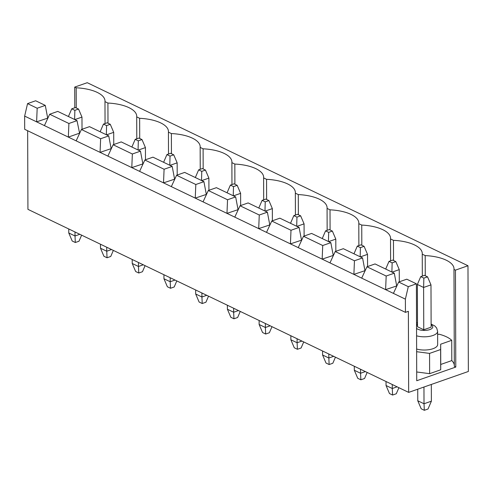 <?xml version="1.0" encoding="UTF-8"?>
<svg xmlns="http://www.w3.org/2000/svg" width="493" height="493" viewBox="0 0 493 493"><rect width="100%" height="100%" fill="white"/><g stroke="black" fill="none" stroke-linecap="round" stroke-linejoin="round"><path stroke-width="0.74" d="M417.731 389.211L417.768 400.766L421.201 408.802L424.325 410.299L424.017 403.767L431.387 401.185L428.01 409.011L424.325 410.299M417.368 284.461L417.516 326.754L423.758 329.755L431.128 327.173L430.981 284.88L427.548 276.844L424.424 275.347L420.739 276.635L417.368 284.461L423.61 287.462L423.758 329.755M423.955 387.03L424.017 403.767L417.768 400.766M420.739 276.635L423.863 278.138L423.61 287.462L430.981 284.88M423.863 278.138L427.548 276.844M431.326 384.448L431.387 401.185M386.031 381.508L386.044 385.508L389.476 393.543L392.594 395.047L392.286 388.515L397.093 386.826M392.594 395.047L396.28 393.753L398.899 387.695M392.274 384.509L392.286 388.515L386.044 385.508M392.095 272.136L399.25 269.628L395.824 261.592L392.699 260.088L389.014 261.382L385.699 269.061M389.014 261.382L392.138 262.88L391.886 272.031M392.138 262.88L395.824 261.592M399.25 269.628L399.293 281.817M354.301 366.256L354.313 370.255L357.745 378.291L360.87 379.795L360.562 373.256L365.368 371.574M360.87 379.795L364.555 378.501L367.168 372.443M360.549 369.257L360.562 373.256L354.313 370.255M360.365 256.878L367.525 254.37L364.093 246.34L360.968 244.836L357.283 246.124L353.974 253.803M357.283 246.124L360.408 247.628L360.161 256.779M360.408 247.628L364.093 246.34M367.525 254.37L367.568 266.559M322.576 351.004L322.588 355.003L326.021 363.039L329.139 364.537L328.831 358.004L333.638 356.322M329.139 364.537L332.824 363.249L335.443 357.185M328.819 354.005L328.831 358.004L322.588 355.003M328.64 241.625L335.795 239.117L332.368 231.081L329.244 229.584L325.559 230.872L322.243 238.55M325.559 230.872L328.683 232.376L328.43 241.527M328.683 232.376L332.368 231.081M335.795 239.117L335.838 251.307M290.845 335.745L290.858 339.751L294.29 347.787L297.415 349.284L297.106 342.752L301.913 341.07M297.415 349.284L301.1 347.996L303.713 341.932M297.094 338.753L297.106 342.752L290.858 339.751M296.909 226.373L304.07 223.865L300.638 215.829L297.513 214.326L293.828 215.62L290.519 223.298M293.828 215.62L296.952 217.123L296.706 226.275M296.952 217.123L300.638 215.829M304.07 223.865L304.113 236.055M259.121 320.493L259.133 324.493L262.566 332.529L265.684 334.032L265.376 327.5L270.182 325.811M265.684 334.032L269.369 332.738L271.988 326.68M265.363 323.494L265.376 327.5L259.133 324.493M265.185 211.121L272.339 208.613L268.913 200.577L265.789 199.073L262.103 200.368L258.788 208.046M262.103 200.368L265.228 201.865L264.975 211.016M265.228 201.865L268.913 200.577M272.339 208.613L272.382 220.796M227.39 305.241L227.402 309.24L230.835 317.276L233.959 318.78L233.651 312.242L238.458 310.559M233.959 318.78L237.644 317.486L240.257 311.428M233.639 308.242L233.651 312.242L227.402 309.24M233.454 195.863L240.615 193.355L237.182 185.325L234.058 183.821L230.373 185.109L227.063 192.788M230.373 185.109L233.497 186.613L233.251 195.764M233.497 186.613L237.182 185.325M240.615 193.355L240.658 205.544M195.666 289.989L195.678 293.988L199.11 302.024L202.229 303.522L201.92 296.989L206.727 295.307M202.229 303.522L205.914 302.234L208.533 296.17M201.908 292.99L201.92 296.989L195.678 293.988M201.729 180.611L208.884 178.102L205.452 170.067L202.333 168.569L198.648 169.857L195.333 177.535M198.648 169.857L201.773 171.361L201.52 180.512M201.773 171.361L205.452 170.067M208.884 178.102L208.927 190.292M163.935 274.73L163.947 278.736L167.38 286.766L170.504 288.269L170.196 281.737L175.003 280.055M170.504 288.269L174.189 286.981L176.802 280.918M170.184 277.732L170.196 281.737L163.947 278.736M169.999 165.358L177.16 162.85L173.727 154.814L170.603 153.311L166.917 154.605L163.608 162.283M166.917 154.605L170.042 156.102L169.795 165.26M170.042 156.102L173.727 154.814M177.16 162.85L177.203 175.04M132.21 259.478L132.223 263.478L135.655 271.514L138.773 273.017L138.465 266.485L143.272 264.796M138.773 273.017L142.459 271.723L145.078 265.665M138.453 262.479L138.465 266.485L132.223 263.478M138.274 150.1L145.429 147.598L141.996 139.562L138.878 138.058L135.193 139.353L131.877 147.031M135.193 139.353L138.317 140.85L138.065 150.001M138.317 140.85L141.996 139.562M145.429 147.598L145.472 159.781M100.48 244.226L100.492 248.225L103.924 256.261L107.049 257.765L106.741 251.227L111.547 249.544M107.049 257.765L110.734 256.471L113.347 250.413M106.728 247.227L106.741 251.227L100.492 248.225M106.543 134.848L113.704 132.34L110.272 124.304L107.147 122.806L103.462 124.094L100.153 131.773M103.462 124.094L106.587 125.598L106.34 134.749M106.587 125.598L110.272 124.304M113.704 132.34L113.747 144.529M68.755 228.968L68.767 232.973L72.2 241.009L75.318 242.507L75.01 235.974L79.817 234.292M75.318 242.507L79.003 241.219L81.622 235.155M74.998 231.975L75.01 235.974L68.767 232.973M74.819 119.596L81.974 117.087L78.541 109.052L75.423 107.554L71.738 108.842L68.422 116.521M71.738 108.842L74.862 110.346L74.609 119.497M74.862 110.346L78.541 109.052M81.974 117.087L82.017 129.277M35.662 100.769L27.559 103.61L37.178 108.232L45.282 105.397L35.662 100.769M87.249 82.701L74.72 87.088L76.193 87.797A32.846 13.465 -0.2 0 1 105.003 101.053A32.846 13.465 -0.2 0 1 104.978 101.632L107.918 103.049A32.846 13.465 -0.2 0 1 136.734 116.311A32.846 13.465 -0.2 0 1 136.703 116.89L139.648 118.302A32.846 13.465 -0.2 0 1 168.458 131.563A32.846 13.465 -0.2 0 1 168.433 132.142L171.373 133.56A32.846 13.465 -0.2 0 1 200.189 146.815A32.846 13.465 -0.2 0 1 200.158 147.395L203.104 148.812A32.846 13.465 -0.2 0 1 231.913 162.068A32.846 13.465 -0.2 0 1 231.889 162.647L234.828 164.064A32.846 13.465 -0.2 0 1 263.644 177.326A32.846 13.465 -0.2 0 1 263.613 177.905L266.559 179.316A32.846 13.465 -0.2 0 1 295.369 192.578A32.846 13.465 -0.2 0 1 295.344 193.157L298.29 194.575A32.846 13.465 -0.2 0 1 327.099 207.83A32.846 13.465 -0.2 0 1 327.069 208.41L330.014 209.827A32.846 13.465 -0.2 0 1 358.824 223.082A32.846 13.465 -0.2 0 1 358.799 223.668L361.745 225.079A32.846 13.465 -0.2 0 1 390.555 238.341A32.846 13.465 -0.2 0 1 390.524 238.92L393.469 240.331A32.846 13.465 -0.2 0 1 422.279 253.593A32.846 13.465 -0.2 0 1 422.255 254.172L425.2 255.59A32.846 13.465 -0.2 0 1 454.01 268.845A32.846 13.465 -0.2 0 1 453.979 269.424L455.452 270.133L467.98 265.745L87.249 82.701M398.671 282.033L408.29 286.655L416.394 283.814L406.78 279.192L398.671 282.033L393.42 293.39L68.336 137.103L24.65 116.095L27.559 103.61M408.29 286.655L405.382 299.146L393.42 293.39M366.946 266.781L375.05 263.94L394.289 273.19L386.179 276.025L366.946 266.781L361.696 278.138M396.896 285.878L385.612 289.637L386.179 276.025M335.215 251.522L343.325 248.688L362.558 257.931L354.455 260.772L335.215 251.522L329.965 262.886M365.165 270.62L353.888 274.385L354.455 260.772M303.491 236.27L311.594 233.429L330.834 242.679L322.724 245.52L303.491 236.27L298.24 247.634M333.441 255.368L322.157 259.133L322.724 245.52M271.76 221.018L279.87 218.177L299.103 227.427L290.999 230.268L271.76 221.018L266.51 232.376M301.71 240.116L290.432 243.881L290.999 230.268M240.036 205.766L248.139 202.925L267.379 212.175L259.269 215.01L240.036 205.766L234.785 217.123M269.985 224.863L258.702 228.623L259.269 215.01M208.305 190.508L216.415 187.673L235.648 196.917L227.544 199.757L208.305 190.508L203.054 201.871M238.255 209.605L226.977 213.37L227.544 199.757M176.58 175.255L184.684 172.414L203.923 181.664L195.813 184.505L176.58 175.255L171.33 186.619M206.53 194.353L195.246 198.118L195.813 184.505M144.85 160.003L152.959 157.162L172.193 166.412L164.089 169.253L144.85 160.003L139.599 171.361M174.799 179.101L163.522 182.866L164.089 169.253M113.125 144.751L121.229 141.91L140.468 151.154L132.358 153.995L113.125 144.751L107.875 156.108M143.075 163.849L131.791 167.608L132.358 153.995M81.394 129.493L89.498 126.652L108.737 135.902L100.634 138.743L81.394 129.493L76.144 140.856M111.344 148.59L100.067 152.355L100.634 138.743M49.67 114.24L57.773 111.4L77.013 120.649L68.903 123.49L49.67 114.24L44.419 125.604M47.889 118.086L36.611 121.845L37.178 108.232M416.634 351.706L429.563 353.407L440.619 349.537L440.674 344.2L451.724 340.324A32.846 13.465 -0.2 0 0 438.924 334.168L437.63 334.624M422.328 276.08L422.255 254.172M425.268 275.747L425.2 255.59M416.394 283.814L416.733 380.738L455.791 367.057L454.318 366.348L453.979 269.424M454.318 365.19A32.846 13.465 -0.2 0 0 451.798 360.593L451.724 340.324M455.791 367.057L455.452 270.133M79.619 133.338L77.013 120.649M111.122 148.485L108.737 135.902M142.847 163.738L140.468 151.154M174.577 178.99L172.193 166.412M206.302 194.242L203.923 181.664M238.033 209.5L235.648 196.917M269.757 224.753L267.379 212.175M301.488 240.005L299.103 227.427M333.213 255.257L330.834 242.679M364.943 270.515L362.558 257.931M396.668 285.767L394.289 273.19M47.667 117.975L45.282 105.397M24.65 116.095L24.693 129.314L405.431 312.359L405.382 299.146M405.431 312.359L408.377 311.329L408.66 392.391L27.928 209.34L27.651 130.737M467.98 265.745L468.35 371.475L408.66 392.391M416.702 371.969L429.631 373.676L440.687 369.805L440.742 364.463L451.798 360.593M417.497 323.106A32.846 13.465 -0.2 0 0 416.53 322.514M393.537 260.495L393.469 240.331M390.604 260.822L390.524 238.92M361.813 245.243L361.745 225.079M358.873 245.569L358.799 223.668M330.082 229.984L330.014 209.827M327.149 230.317L327.069 208.41M298.357 214.732L298.29 194.575M295.418 215.065L295.344 193.157M266.627 199.48L266.559 179.316M263.693 199.807L263.613 177.905M234.902 184.228L234.828 164.064M231.963 184.555L231.889 162.647M203.171 168.97L203.104 148.812M200.238 169.302L200.158 147.395M171.447 153.717L171.373 133.56M168.507 154.044L168.433 132.142M139.716 138.465L139.648 118.302M136.783 138.792L136.703 116.89M107.992 123.213L107.918 103.049M105.052 123.54L104.978 101.632M76.261 107.955L76.193 87.797M79.391 133.227L68.336 137.103L68.903 123.49M429.563 353.407L429.631 373.676M440.619 349.537L440.687 369.805M440.674 344.2L440.742 364.463M416.622 349.026A13.28 5.448 -0.2 0 0 432.971 348.711A13.28 5.448 -0.2 0 0 437.661 344.539L437.618 331.321A13.28 5.448 179.8 0 1 430.401 336.195A13.28 5.448 179.8 0 1 416.579 335.807M74.794 107.77L74.72 87.088M431.122 324.887A8.455 3.463 179.8 0 1 428.522 329.959A8.455 3.463 179.8 0 1 416.554 328.35M416.542 325.626A8.455 3.463 179.8 0 1 417.503 324.93M417.503 324.104L416.536 324.462M437.618 331.321L436.681 328.024L434.863 325.984L431.116 324.055"/></g></svg>
